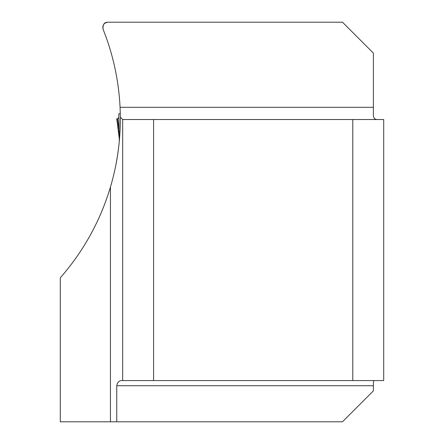 <?xml version="1.0" encoding="UTF-8"?>
<svg xmlns="http://www.w3.org/2000/svg" width="444" height="444" viewBox="0 0 444 444"><rect width="100%" height="100%" fill="white"/><g stroke="black" fill="none" stroke-linecap="round" stroke-linejoin="round"><path stroke-width="0.67" d="M117.41 156.227L116.039 164.108M116.039 164.091L117.26 157.159M117.283 157.021L117.377 156.432M117.388 156.388L118.437 148.99M378.177 119.53C374.83 119.697 373.232 118.104 373.398 114.746L373.398 53.125L342.474 22.2L107.875 22.2C103.818 22.894 102.225 25.247 103.091 29.271C113.076 54.34 118.737 80.353 120.074 107.304L120.341 117.205C120.496 140.937 117.199 164.23 110.439 187.085C100.283 220.951 83.566 251.193 60.295 277.805L60.295 421.8L110.439 421.8L110.439 187.085M373.92 380.569L373.398 382.617L373.398 390.875L342.474 421.8L110.439 421.8M120.341 117.205L122.666 119.53L153.591 119.53L153.591 380.569L120.862 380.569L119.508 381.063L118.265 382.151L117.31 383.527L116.75 385.725L116.75 421.8M383.705 380.569L383.705 119.53L352.78 119.53L352.78 380.569L383.705 380.569M153.591 380.569L352.78 380.569M153.591 119.53L352.78 119.53M122.666 380.569L122.666 119.53M107.875 22.2C104.24 22.172 102.647 24.531 103.091 29.271M117.105 118.759L117.721 118.648L116.739 118.759L119.214 138.045L119.275 141.536L119.103 131.707L120.002 131.757M119.103 131.707L118.792 113.797L120.296 113.792M117.432 118.759L116.778 118.759L117.721 118.648L118.853 117.493L119.075 130.125L117.532 118.676M116.778 118.759L119.208 137.707M116.961 118.731L117.721 118.648M120.074 107.304L373.398 107.304M373.398 385.725L116.75 385.725M116.739 118.759L117.216 118.759L116.739 118.759"/></g></svg>
